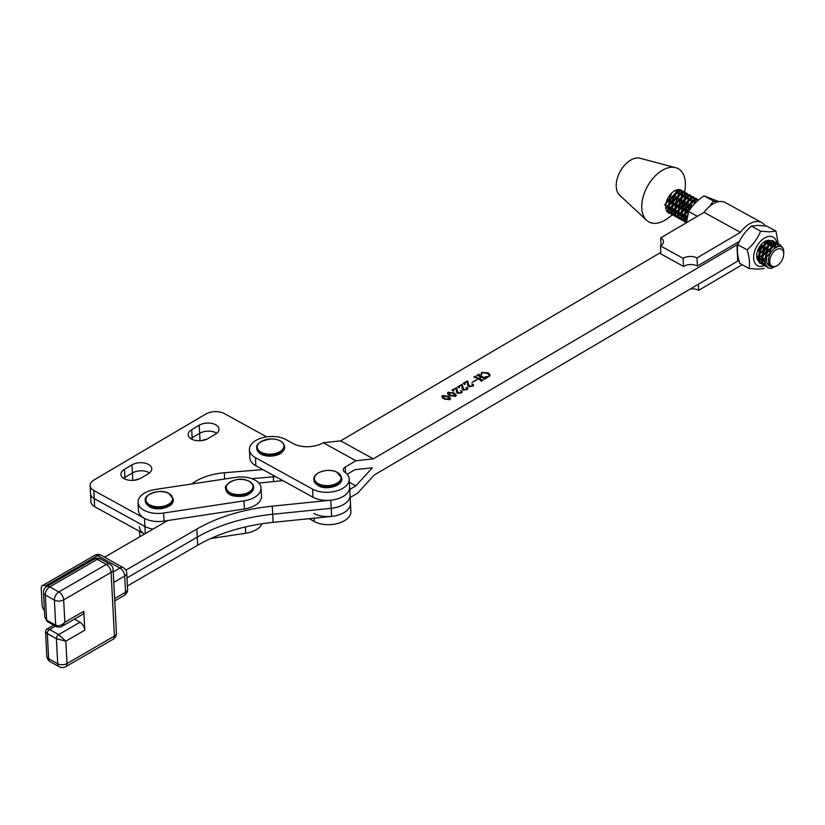 <?xml version="1.0" encoding="UTF-8"?>
<svg xmlns="http://www.w3.org/2000/svg" width="825" height="825" viewBox="0 0 825 825"><rect width="100%" height="100%" fill="white"/><g stroke="black" fill="none" stroke-linecap="round" stroke-linejoin="round"><path stroke-width="1.24" d="M167.784 520.544L104.558 557.205M127.411 585.977L197.68 545.232A131.361 74.673 177 0 1 273.137 522.359L331.629 516.398L331.207 508.303A21.347 12.138 -3 0 0 350.048 495.217A21.347 12.138 -3 0 1 331.207 508.303L272.714 514.264L331.207 508.303L330.784 500.208A21.347 12.138 -3 0 0 349.625 487.121L350.47 503.312A21.347 12.138 177 0 1 337.466 515.316A21.347 12.138 177 0 1 313.861 513.428M197.68 545.232L197.257 537.137A131.361 74.673 177 0 1 272.714 514.264A131.361 74.673 177 0 0 197.257 537.137L126.988 577.882L197.257 537.137L196.835 529.042A131.361 74.673 177 0 1 272.291 506.168L330.784 500.208M282.882 480.635L258.875 483.079M125.864 570.188L196.835 529.042M331.629 516.398A21.347 12.138 -3 0 0 350.47 503.312L350.893 511.407A21.347 12.138 -3 0 1 337.889 523.411A21.347 12.138 -3 0 1 314.284 521.513L309.148 518.688M46.148 629.743L47.778 628.805M55.45 626.113L49.562 629.516A3.279 2.011 119.3 0 0 47.334 633.59L48.644 658.69A6.569 4.012 119.3 0 0 50.17 661.671L59.245 666.744A6.569 4.012 -60.7 0 1 57.709 663.774L56.399 638.674A3.279 2.011 -60.7 0 1 58.627 634.6L79.973 622.225L74.446 619.132M46.159 629.805L45.55 631.878L47.334 633.59L56.399 638.674L65.814 641.169L66.99 663.558L114.417 636.065L111.097 572.385L63.669 599.888A6.569 3.62 59.9 0 0 58.853 591.948L49.778 586.864A6.569 4.012 119.3 0 0 45.313 595.011L46.623 620.101A3.279 2.011 119.3 0 0 47.396 621.596L56.461 626.68A3.279 2.011 -60.7 0 1 55.698 625.185L54.388 600.095A6.569 4.012 -60.7 0 1 58.853 591.948L106.281 564.444A6.569 4.012 -60.7 0 1 109.777 564.114L100.702 559.03A6.569 4.012 119.3 0 0 97.216 559.371L49.778 586.864A6.569 3.62 -120.1 0 0 46.767 586.575L45.499 585.884A6.569 3.62 -120.1 0 0 42.488 585.595A6.569 3.62 -120.1 0 0 41.25 588.741L42.096 604.931A6.569 3.62 -120.1 0 0 44.447 610.675M79.973 622.225A6.569 3.62 59.9 0 1 84.789 630.166L65.814 641.169L58.627 634.6L49.562 629.516L47.18 628.867L46.231 629.702M83.81 611.284A6.569 3.62 59.9 0 1 82.562 614.419L61.854 626.423L64.835 622.277L83.81 611.284L84.789 630.166M55.698 625.185C58.719 626.371 61.772 625.402 64.835 622.277L63.669 599.888A6.569 3.733 -3 0 1 54.388 600.095L45.313 595.011A6.569 3.733 177 0 1 43.498 592.608L44.777 617.007L46.623 620.101L55.698 625.185M260.638 485.956A21.347 12.138 -3 0 0 235.486 477.366L155.11 489.514A21.347 12.138 -3 0 0 138.043 502.384A21.347 12.138 -3 0 0 163.618 513.026L243.994 500.868A21.347 12.138 -3 0 0 261.051 488.008A21.347 12.138 -3 0 0 260.638 485.956M138.043 502.384L138.466 510.479A21.347 12.138 -3 0 0 164.041 521.111L244.417 508.963A21.347 12.138 -3 0 0 261.473 496.093L261.051 488.008M139.312 526.67A21.347 12.138 -3 0 0 144.478 534.064L94.658 506.694A13.138 7.466 -3 0 1 90.946 501.827L90.523 493.732A13.138 7.466 -3 0 0 94.236 498.599L144.922 526.474A21.347 12.138 -3 0 0 152.965 529.134A21.347 12.138 -3 0 1 144.922 526.474L145.293 533.589M210.746 538.529L245.685 533.249A21.347 12.138 -3 0 0 262.103 523.751M139.559 531.382L139.734 534.755A21.347 12.138 -3 0 0 140.085 536.611M336.517 471.983A13.355 7.59 177 0 1 337.858 482.656A13.355 7.59 177 0 1 319.038 484.079A13.355 7.59 177 0 1 317.697 473.416A13.355 7.59 177 0 1 336.517 471.983M269.806 454.162A13.355 7.59 177 0 1 257.307 446.552A13.355 7.59 177 0 1 271.446 438.931A13.355 7.59 177 0 1 283.944 446.542A13.355 7.59 177 0 1 269.806 454.162M232.815 493.783A13.355 7.59 177 0 1 228.154 483.543A13.355 7.59 177 0 1 246.438 480.243A13.355 7.59 177 0 1 251.099 490.483A13.355 7.59 177 0 1 232.815 493.783M149.768 504.848A13.355 7.59 177 0 1 149.872 494.093A13.355 7.59 177 0 1 168.733 493.484A13.355 7.59 177 0 1 168.63 504.24A13.355 7.59 177 0 1 149.768 504.848M775.943 231.134L766.745 226.071L757.824 225.39L751.41 226.102L760.619 231.165L769.539 231.846L775.943 231.134L778.284 243.726M759.093 261.597A11.983 7.27 -61.1 0 1 756.69 255.461A11.983 7.27 -61.1 0 1 764.167 241.9A11.983 7.27 -61.1 0 1 768.116 240.322M766.208 241.261A10.343 6.28 118.9 0 0 765.631 241.395L763.754 242.199M756.711 255.172L758.742 260.855M757.257 251.914L759.949 248.737M761.155 246.562L762.166 243.54M759.144 254.76L763.166 250.511M764.373 248.335L765.641 242.89M764.424 241.838L764.435 242.602M762.372 256.534L766.394 252.285M767.601 250.109L768.869 244.664M768.766 243.488L767.91 241.343M767.26 241.704L767.663 244.386M767.498 245.984L762.795 254.523M761.496 255.637L759.33 256.915M758.031 257.359L757.092 257.524M771.499 245.644A10.343 6.28 118.9 0 0 770.767 243.323M770.241 242.571A10.343 6.28 118.9 0 0 769.148 241.673A10.343 6.28 118.9 0 0 768.054 241.271M760.65 259.999L761.32 259.978M762.197 259.854L764.507 258.978M769.003 241.591L770.076 242.663M770.488 243.488L770.89 246.159M757.185 258.359L758.278 259.298M776.768 242.839A16.273 9.879 118.9 0 0 769.983 236.332A16.273 9.879 118.9 0 0 754.597 251.388A16.273 9.879 118.9 0 0 760.609 266.392A16.273 9.879 118.9 0 0 764.259 265.598M764.311 268.434L757.907 269.146L748.976 268.465C750.018 263.175 749.399 256.967 747.13 249.831C753.266 244.54 757.762 238.312 760.619 231.165M751.41 226.102C745.284 231.402 740.788 237.621 737.932 244.767L747.13 249.831M737.932 244.767C736.9 250.047 737.509 256.266 739.778 263.402L748.976 268.465M770.292 240.518A11.983 7.27 -61.1 0 1 772.293 241.838M772.767 242.468A11.983 7.27 -61.1 0 1 773.572 244.303M709.768 206.198L713.326 200.949L716.482 202.259M697.362 216.305L688.7 211.54L686.276 222.822M718.864 201.63L704.127 195.886C697.352 200.176 692.206 205.394 688.7 211.54M713.326 200.949L704.127 195.886M769.766 261.793A9.725 5.899 118.9 0 0 777.645 265.33A9.725 5.899 118.9 0 0 783.698 254.327A9.725 5.899 118.9 0 0 783.688 253.523A9.725 5.899 118.9 0 0 776.273 249.686A9.725 5.899 118.9 0 0 769.766 261.793M777.645 265.33L771.292 268.383A13.004 7.889 -61.1 0 1 768.168 267.785A13.004 7.889 -61.1 0 1 765.126 261.927A13.004 7.889 -61.1 0 1 766.662 254.347L766.569 261.886C768.034 266.434 771.138 267.898 775.871 266.279C771.87 267.548 769.457 266.073 768.632 261.824C766.848 249.975 783.74 239.797 783.74 251.646L783.698 254.327M766.662 254.347L767.363 252.739L775.665 244.334L779.831 244.52L774.727 243.818L766.425 252.223L764.528 261.608L765.126 264.248L768.065 267.733M766.889 266.908L762.847 262.989L762.238 260.349L764.136 250.965L772.447 242.56L776.614 242.746L777.655 243.561M776.614 242.746L771.509 242.045L763.197 250.449L761.3 259.823L761.908 262.474L765.672 266.413M763.661 265.134L759.619 261.205L759.021 258.565L760.918 249.181L769.22 240.787L773.386 240.972L774.428 241.787M773.386 240.972L768.281 240.271L759.98 248.665L758.082 258.05L758.68 260.69L762.444 264.639M760.444 263.361L759.227 262.866M686.338 222.007L684.874 217.718L686.771 208.333L695.073 199.939L698.641 199.856M698.692 199.815L694.134 199.423L685.833 207.818L683.935 217.202L684.533 219.842L686.297 222.513L682.254 218.584L681.646 215.944L683.543 206.559L691.855 198.165L696.022 198.351L697.063 199.155M696.022 198.351L690.917 197.639L682.605 206.044L680.708 215.428L681.316 218.068L685.08 222.018M684.626 221.729L685.905 222.121M686.452 220.76L685.699 220.894M685.059 220.945L683.616 220.852M683.069 220.739L679.027 216.81L678.428 214.17L680.326 204.786L688.627 196.381L692.794 196.567L693.835 197.381M692.794 196.567L687.689 195.865L679.387 204.27L677.49 213.654L678.088 216.294L681.852 220.244M681.398 219.955L682.677 220.337M687.008 217.305L684.967 218.408M684.193 218.708L682.471 219.12M681.832 219.172L680.398 219.079M679.852 218.955L675.809 215.036L675.201 212.396L677.098 203.012L685.41 194.607L689.576 194.793L690.618 195.608M689.576 194.793L684.472 194.092L676.16 202.496L674.262 211.87L674.871 214.521L678.635 218.46M678.181 218.182L679.46 218.563M692.185 201.496L690.999 206.343M688.432 211.014L684.894 214.727M683.873 215.469L682.657 216.202M676.624 217.181L672.581 213.252L671.983 210.612L673.881 201.228L682.182 192.833L686.348 193.019L687.39 193.834M686.348 193.019L681.244 192.318L672.932 200.712L671.045 210.097L671.643 212.737L675.407 216.686M674.953 216.408L676.232 216.789M685.121 213.19L688.576 208.849L691.051 202.434M691.247 200.98L691.164 198.423M688.937 200.011L687.772 204.569M685.204 209.23L681.667 212.953M680.646 213.696L679.429 214.428M673.406 215.407L669.353 211.478L668.755 208.838L670.653 199.454L678.954 191.06L683.121 191.245L684.162 192.06M683.121 191.245L678.016 190.544L669.714 198.938L667.817 208.323L668.415 210.963L672.189 214.912M671.725 214.634L673.004 215.016M681.904 211.417L685.348 207.075L687.833 200.661M779.831 244.52L782.059 247.397M781.058 246.706L779.347 244.293M778.212 246.417L777.408 244.004M777.078 243.488L776.129 242.519M774.799 242.23L775.531 243.612M776.016 246.036L776.036 246.613M775.098 246.097L774.984 244.602M774.809 243.798L774.19 242.22M773.86 241.715L772.901 240.745M739.355 241.354L739.21 241.88M696.877 201.372L689.05 209.591L687.112 216.82M697.424 199.609L697.929 200.454M697.373 200.929L696.816 199.598M696.486 199.083L695.537 198.113M694.207 197.825L694.939 199.207M695.155 199.908L695.444 202.094M694.506 201.692L694.392 200.197M694.217 199.392L693.598 197.825M693.268 197.309L692.309 196.34M690.979 196.051L691.711 197.433M690.999 197.618L690.37 196.051M690.04 195.535L689.081 194.566M687.761 194.277L688.483 195.659M688.06 198.144L687.937 196.649M687.772 195.845L687.143 194.267M686.823 193.762L685.864 192.792M684.533 192.503L685.266 193.875M685.493 194.587L685.771 196.763M684.833 196.371L684.719 194.865M684.554 194.061L683.925 192.493M683.595 191.988L682.636 191.018M684.771 192.215L685.235 186.801A30.381 18.428 118.9 0 0 675.623 167.671L640.025 158.256A21.347 12.953 118.9 0 0 630.558 160.174A21.347 12.953 118.9 0 0 617.502 177.726A21.347 12.953 118.9 0 0 619.658 195.226L646.635 220.275A30.381 18.428 118.9 0 0 664.95 220.203A30.381 18.428 118.9 0 0 667.951 218.182L672.22 214.933M675.623 167.671A30.381 18.428 118.9 0 0 662.155 170.404A30.381 18.428 118.9 0 0 643.572 195.391A30.381 18.428 118.9 0 0 646.635 220.275M681.728 190.503A13.004 7.889 118.9 0 0 681.264 190.214A13.004 7.889 118.9 0 0 674.386 190.946A13.004 7.889 118.9 0 0 666.198 209.859A13.004 7.889 118.9 0 0 668.714 212.994A13.004 7.889 118.9 0 0 670.034 213.489M670.57 213.582A13.004 7.889 118.9 0 0 672.014 213.572M668.858 208.56L671.055 207.106M666.538 207.322L667.755 206.59M668.776 205.848L672.313 202.135M674.881 197.464L676.067 192.617M676.108 191.431L675.995 190.152M681.574 195.649L681.491 193.091M681.326 192.287L680.697 190.719M669.756 209.096L670.972 208.364M671.993 207.622L675.541 203.909M678.109 199.248L679.295 194.391M679.326 193.215L679.037 191.029M678.82 190.328L678.49 189.606M678.676 209.643L680.182 208.044A13.004 7.889 118.9 0 0 684.08 199.392M684.533 194.947L684.276 197.835A13.004 7.889 118.9 0 0 684.317 196.628M672.066 211.313L674.2 210.148M675.221 209.395L678.758 205.683M681.326 201.022L682.512 196.164M682.553 194.989L682.265 192.803M682.038 192.101L681.306 190.719M667.126 211.53L668.642 211.499M668.508 212.85L669.787 213.232M670.354 213.314L671.87 213.273M667.497 211.973L668.941 212.066M669.58 212.015L671.292 211.602M666.775 206.095L667.837 205.332M669.003 204.311L672.458 199.97L674.933 193.555M665.682 205.497L666.352 205.868M664.527 204.817L669.085 200.351M678.697 209.767A13.004 7.889 118.9 0 0 680.182 208.044M685.709 198.227L684.554 202.795M681.986 207.457L678.552 211.087M677.428 211.922L675.293 213.087M674.52 213.386L672.808 213.788M672.158 213.85L670.725 213.757M670.178 213.634L666.198 209.859M769.653 264.763L767.054 263.227M771.87 246.634L773.138 246.036L777.016 246.768M764.6 262.175L762.908 259.875L762.352 256.647M768.642 244.86L773.211 244.489M773.922 245.138L774.902 247.943M764.497 261.288L762.321 260.937M761.372 260.401L759.681 258.101L759.124 254.873M765.425 243.086L769.993 242.715M770.694 243.354L771.612 245.551M771.695 246.788L769.55 253.523L766.157 257.4M764.558 258.472L762.176 259.39M761.279 259.514L759.093 259.163M767.085 241.178L768.384 243.777M768.477 245.015L766.322 251.749L762.465 255.987M761.341 256.699L758.959 257.617M765.074 241.57L763.094 249.965L759.237 254.203M761.661 244.056L759.877 248.191L757.463 251.213M687.235 219.553L685.534 217.253L684.987 214.026M691.278 202.238L695.846 201.857M684.007 217.779L682.316 215.469L681.759 212.252M688.05 200.454L692.618 200.083M693.33 200.733L694.238 202.929M687.194 215.851L684.812 216.769M683.904 216.892L681.728 216.542M680.78 215.995L679.088 213.696L678.532 210.468M684.833 198.681L689.401 198.309M690.102 198.959L691.02 201.156M691.102 202.383L688.958 209.117L685.09 213.355M683.966 214.077L681.584 214.995M680.687 215.119L678.501 214.758M677.562 214.222L675.871 211.922L675.314 208.694M681.605 196.907L686.173 196.536M686.885 197.185L687.792 199.372M687.885 200.609L685.73 207.343L681.873 211.582M680.749 212.303L678.367 213.221M677.459 213.335L675.273 212.984M674.334 212.448L672.643 210.148L672.086 206.92M678.387 195.133L682.956 194.762M683.657 195.401L684.564 197.598M684.657 198.835L682.502 205.569L678.645 209.808M677.521 210.519L675.139 211.437M674.231 211.561L672.055 211.21M671.117 210.674L669.415 208.374L668.869 205.147M675.159 193.349L679.728 192.978M680.429 193.627L681.347 195.824M681.44 197.062L679.284 203.796L675.428 208.034M674.303 208.746L671.921 209.663M671.014 209.787L668.827 209.437M667.889 208.9L665.744 204.837M674.819 190.699L676.5 191.204M677.212 191.854L678.119 194.05M678.212 195.288L676.057 202.012L672.2 206.25M671.076 206.972L668.693 207.89M667.786 208.013L665.713 207.704M674.984 193.504L672.839 200.238L668.972 204.476M671.663 193.05L669.611 198.464L666.291 202.29M765.157 225.875A23.482 14.252 118.9 0 0 761.764 222.606A23.482 14.252 118.9 0 0 740.438 232.372L704.086 212.345L660.639 237.909A9.848 5.6 -3 0 1 663.424 241.56A9.848 5.6 -3 0 1 660.443 245.85L660.866 253.945L683.492 266.413L683.069 258.318L660.443 245.85M761.764 222.606L725.412 202.579A23.482 14.252 118.9 0 0 704.086 212.345M690.36 288.956A9.848 5.6 -3 0 1 698.682 290.317L742.129 264.753A23.482 14.252 118.9 0 0 742.263 264.763M740.438 232.372L696.991 257.936A9.848 5.6 -3 0 0 683.069 258.318M683.492 266.413A9.848 5.6 -3 0 1 697.414 266.032L739.52 241.251M698.682 290.317L698.363 284.243M697.414 266.032L696.991 257.936M661.031 245.468L660.639 237.909M738.736 259.679A3.279 1.867 177 0 1 737.746 261.071L736.9 244.881L373.333 458.865L355.967 460.742L345.262 467.043L345.562 472.715M350.171 497.527L357.658 493.123L374.179 475.056L737.746 261.071M347.17 474.262L354.977 469.673L372.343 467.796L355.823 485.863L349.748 489.431M736.9 244.881A3.279 1.867 -3 0 0 737.89 243.447A3.279 1.867 -3 0 0 737.375 242.519M345.262 467.043A6.569 3.733 177 0 0 343.282 469.91A6.569 3.733 177 0 0 344.675 472.055A21.347 12.138 -3 0 1 349.212 479.026A21.347 12.138 -3 0 1 336.198 491.03A21.347 12.138 -3 0 1 312.593 489.142L255.441 457.648A21.347 12.138 -3 0 1 249.418 449.759A21.347 12.138 -3 0 1 262.422 437.755A21.347 12.138 -3 0 1 286.028 439.642L293.112 443.551A21.347 12.138 177 0 0 323.276 442.736L340.642 440.859L660.784 252.429M340.642 440.859L373.333 458.865M442.417 395.526L448.47 396.278L450.656 398.588L449.934 399.671L443.974 398.918L441.726 396.577L442.437 395.948M458.164 392.679L461.175 392.71L461.495 391.421L460.422 390.72L462.309 391.617L461.309 392.978L457.411 393.216L456.411 391.504L456.173 388.245L453.575 389.771L453.523 391.194L451.956 390.029L456.617 387.884L458.205 393.525M461.866 392.545L461.495 391.421M453.575 389.771L453.781 391.04M456.957 389.637L457.102 393.009M463.805 389.348L466.816 389.39L467.146 388.101L466.073 387.389L467.95 388.286L466.95 389.647L463.062 389.895L462.062 388.183L461.814 384.914L459.226 386.44L459.164 387.863L457.607 386.698L462.258 384.563L463.856 390.194M467.517 389.214L467.146 388.101M459.226 386.44L459.432 387.709M462.598 386.306L462.743 389.689M469.456 386.028L472.467 386.059L472.797 384.77L471.725 384.068L473.602 384.966L472.601 386.327L468.713 386.564L467.713 384.863L467.466 381.593L464.867 383.12L464.815 384.543L463.258 383.377L467.383 380.944L469.497 386.873M473.158 385.894L472.797 384.77M464.867 383.12L465.083 384.388M468.249 382.986L468.394 386.368M476.891 379.521L471.983 382.408L476.912 379.851M475.035 377.18L473.756 377.19L475.747 376.025L475.757 376.747L478.778 378.407L481.284 376.932L477.005 375.282L478.985 374.117L479.005 374.839L485.038 378.159L486.307 378.149L484.316 379.314L484.306 378.593L481.594 377.097L479.088 378.572L483.068 380.057L481.078 381.222L481.058 380.5L475.035 377.18M475.829 376.324L475.798 377.603M479.067 374.416L479.047 375.695M484.223 379.263L484.306 378.593M480.975 381.171L481.058 380.5M481.728 372.384L488.173 372.859L490.143 375.107L487.4 377.613L485.193 376.819L488.854 376.417L489.472 375.519L487.327 373.343L481.996 372.58L481.614 374.849L480.923 373.622L481.748 372.745M448.068 392.205L454.121 392.948L456.297 395.268L455.586 396.34L449.615 395.598L447.377 393.257L448.088 392.628M323.276 442.736L355.967 460.742M249.418 449.759L249.841 457.854A21.347 12.138 -3 0 0 255.863 465.743L313.015 497.238A21.347 12.138 -3 0 0 336.621 499.125A21.347 12.138 -3 0 0 349.625 487.121L349.212 479.026M349.377 482.305L355.823 485.863M488.173 372.859L488.225 373.911M478.778 378.407L478.82 379.263M485.038 378.159L485.069 378.871M479.088 378.572L479.129 379.438M481.79 380.067L481.831 380.779M472.88 384.099L472.921 384.852M467.847 385.729L467.703 383.006M467.383 380.944L467.414 381.624M467.744 383.769L468.322 384.935M467.909 381.243L468.053 383.934M467.239 387.42L467.28 388.183M462.196 389.049L462.062 386.337M461.732 384.275L461.763 384.945M462.093 387.1L462.67 388.255M462.258 384.563L462.402 387.265M461.588 390.751L461.629 391.504M456.555 392.37L456.411 389.658M456.081 387.595L456.122 388.276M456.452 390.421L457.019 391.576M456.617 387.884L456.751 390.586M454.121 392.948L454.173 393.979M455.297 396.495L453.276 393.442L448.367 392.37L448.099 394.536M450.502 396.041L450.46 395.103L455.276 396.175L455.606 395.639L455.637 396.309M448.367 392.37L450.46 395.103M448.47 396.278L448.522 397.299M449.646 399.816L447.635 396.763L442.726 395.691L442.448 397.867M444.861 399.362L444.809 398.423L449.635 399.496L449.955 398.96L449.996 399.63M442.726 395.691L444.809 398.423M131.979 464.867L124.451 469.312A11.663 6.631 -3 0 0 120.935 474.385A11.663 6.631 -3 0 0 128.205 480.078A11.663 6.631 -3 0 0 140.704 478.242L148.222 473.808A11.663 6.631 -3 0 0 151.748 468.734A11.663 6.631 -3 0 0 148.448 464.413A11.663 6.631 -3 0 0 131.979 464.867L132.402 472.962A11.663 6.631 -3 0 1 148.871 472.508A11.663 6.631 -3 0 1 149.521 472.9A11.663 6.631 -3 0 0 148.871 472.508A11.663 6.631 -3 0 0 132.402 472.962L124.874 477.397A11.663 6.631 -3 0 0 123.575 478.304A11.663 6.631 -3 0 1 124.874 477.397L124.967 479.067M199.227 425.226L191.699 429.66A11.663 6.631 -3 0 0 188.182 434.734A11.663 6.631 -3 0 0 195.453 440.426A11.663 6.631 -3 0 0 207.952 438.591L215.469 434.156A11.663 6.631 -3 0 0 218.996 429.082A11.663 6.631 -3 0 0 215.696 424.772A11.663 6.631 -3 0 0 199.227 425.226L199.65 433.321A11.663 6.631 -3 0 1 216.119 432.867A11.663 6.631 -3 0 1 216.769 433.259A11.663 6.631 -3 0 0 216.119 432.867A11.663 6.631 -3 0 0 199.65 433.321L192.122 437.755A11.663 6.631 -3 0 0 190.822 438.653A11.663 6.631 -3 0 1 192.122 437.755L192.215 439.416M191.73 483.976A45.973 26.132 177 0 1 224.348 472.756L262.866 469.6M266.681 436.868L224.307 413.562A13.138 7.466 -3 0 0 205.755 414.078L94.06 479.923A13.138 7.466 -3 0 0 90.1 485.636A13.138 7.466 -3 0 0 93.813 490.504L144.499 518.378L144.922 526.474L94.236 498.599L94.658 506.694M273.23 475.313L273.312 476.881L251.718 478.644L273.312 476.881A21.347 12.138 -3 0 0 275.602 476.623A21.347 12.138 -3 0 1 273.312 476.881L273.56 481.583M90.1 485.636L90.523 493.732A13.138 7.466 -3 0 0 94.236 498.599L93.813 490.504M200.032 440.756L199.65 433.321L192.122 437.755L191.699 429.66M132.784 480.397L132.402 472.962L124.874 477.397L124.451 469.312M206.343 439.395A11.663 6.631 -3 0 0 201.682 440.612M139.095 479.047A11.663 6.631 -3 0 0 134.434 480.253M272.291 506.168L273.137 522.359M100.702 559.03A6.569 6.569 0 0 0 94.194 559.082A6.569 3.62 -120.1 0 1 97.216 559.371L106.281 564.444A6.569 3.62 59.9 0 1 111.097 572.385A6.569 3.733 177 0 0 113.118 569.498L116.438 633.177A6.569 3.733 177 0 1 114.417 636.065A6.569 3.62 -120.1 0 1 113.18 639.2L65.742 666.703A6.569 3.62 -120.1 0 0 66.99 663.558A6.569 3.733 -3 0 1 57.709 663.774L48.644 658.69A6.569 3.733 177 0 1 46.819 656.277A6.569 6.569 0 0 0 50.17 661.671M47.396 621.596L44.777 617.007M113.252 571.942L119.893 568.085L97.68 555.637L45.499 585.884M114.634 598.548L125.555 592.216L124.709 576.025L113.788 582.357M123.389 567.755A6.569 4.012 -60.7 0 0 119.893 568.085A6.569 3.62 59.9 0 1 124.709 576.025A6.569 3.733 177 0 0 126.741 573.138A6.569 6.569 0 0 0 123.389 567.755L101.166 555.308A6.569 6.569 0 0 0 94.669 555.349A6.569 3.62 59.9 0 1 97.68 555.637A6.569 4.012 -60.7 0 1 101.166 555.308M124.317 595.351A6.569 6.569 0 0 0 127.586 589.328A6.569 3.733 177 0 1 125.555 592.216A6.569 3.62 59.9 0 1 124.317 595.351L114.758 600.899M243.994 500.868L244.417 508.963M163.618 513.026L164.041 521.111M245.355 526.958L245.685 533.249M313.882 479.511C312.964 472.436 328.257 467.734 336.724 472.013L341.756 478.057A13.953 7.93 177 0 1 333.795 485.75A13.953 7.93 177 0 1 318.687 485.1A13.953 7.93 177 0 1 313.882 479.511L313.912 480.057A13.953 7.93 177 0 1 313.902 479.779M318.708 485.647A13.953 7.93 177 0 1 313.912 480.057L318.945 486.1C327.412 490.37 342.705 485.667 341.787 478.603A13.953 7.93 177 0 1 333.826 486.296A13.953 7.93 177 0 1 318.708 485.647M341.767 478.325A13.953 7.93 177 0 1 341.787 478.603L341.756 478.057M256.719 448.016C256.193 443.572 261.113 440.529 271.456 438.91C279.273 439.24 283.656 441.798 284.604 446.562A13.953 7.93 177 0 1 269.806 455.245A13.953 7.93 177 0 1 256.719 448.016L256.75 448.563A13.953 7.93 177 0 1 256.75 448.295M284.604 446.841A13.953 7.93 177 0 1 284.625 447.109A13.953 7.93 177 0 1 269.837 455.792A13.953 7.93 177 0 1 256.75 448.563C257.699 453.338 262.082 455.885 269.899 456.215C278.953 455.689 283.872 452.647 284.625 447.109L284.604 446.562M225.73 488.483C222.925 485.822 235.837 475.942 246.572 480.233C250.913 481.635 253.265 483.904 253.605 487.028A13.953 7.93 177 0 1 246.747 494.35A13.953 7.93 177 0 1 232.547 494.835A13.953 7.93 177 0 1 225.73 488.483L225.761 489.029A13.953 7.93 177 0 1 225.751 488.761M253.615 487.307A13.953 7.93 177 0 1 253.636 487.575A13.953 7.93 177 0 1 246.768 494.897A13.953 7.93 177 0 1 232.578 495.382A13.953 7.93 177 0 1 225.761 489.029C226.102 492.164 228.443 494.433 232.794 495.825C244.54 497.774 251.481 495.021 253.636 487.575L253.605 487.028M145.355 500.641C142.911 495.382 160.019 487.678 168.97 493.536L173.229 499.187A13.953 7.93 177 0 1 164.783 507.014A13.953 7.93 177 0 1 149.377 505.849A13.953 7.93 177 0 1 145.355 500.641L145.375 501.188A13.953 7.93 177 0 1 145.375 500.909M173.229 499.455A13.953 7.93 177 0 1 173.26 499.733A13.953 7.93 177 0 1 164.814 507.571A13.953 7.93 177 0 1 149.407 506.395A13.953 7.93 177 0 1 145.375 501.188L149.634 506.839C157.802 511.706 174.24 507.086 173.26 499.733L173.229 499.187M255.441 457.648L255.863 465.743M312.593 489.142L313.015 497.238M314.108 518.183L314.284 521.513M224.348 472.756L224.668 478.995M56.461 626.68C58.977 627.309 60.772 627.227 61.854 626.423M113.118 569.498A6.569 6.569 0 0 0 109.777 564.114M113.18 639.2A6.569 6.569 0 0 0 116.438 633.177M59.245 666.744A6.569 6.569 0 0 0 65.742 666.703M127.586 589.328L126.741 573.138M94.669 555.349L42.488 585.595M53.666 625.113L47.18 628.867M45.55 631.878L46.819 656.277M94.194 559.082L46.767 586.575A6.569 6.569 0 0 0 43.498 592.608M737.89 243.447L737.952 244.705M489.472 375.519L489.514 376.334M481.305 373.612L481.357 374.581M475.592 376.571L475.643 377.52M478.84 374.663L478.892 375.612M464.516 383.646L464.547 384.347M458.865 386.966L458.906 387.668M453.214 390.287L453.255 390.988"/></g></svg>
